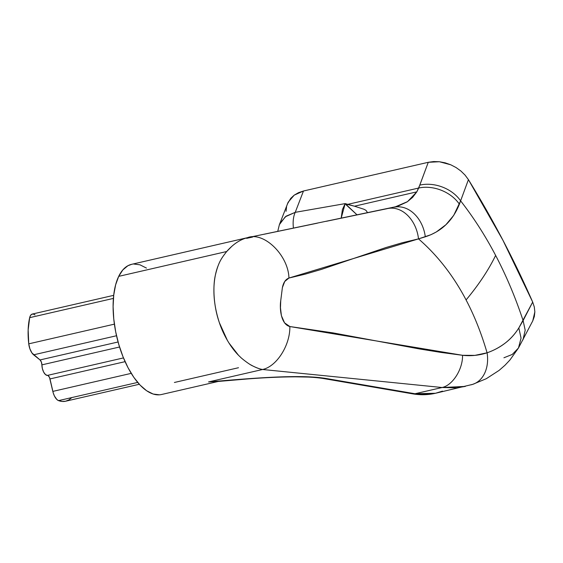 <?xml version="1.0" encoding="UTF-8"?>
<svg xmlns="http://www.w3.org/2000/svg" width="563" height="563" viewBox="0 0 563 563"><rect width="100%" height="100%" fill="white"/><g stroke="black" fill="none" stroke-linecap="round" stroke-linejoin="round"><path stroke-width="0.84" d="M218.282 381.447L208.542 381.925L220.816 381.074M523.111 320.579C515.405 297.341 506.243 275.617 495.63 255.405A267.144 117.948 152.3 0 1 466.08 299.945C474.475 315.934 481.471 333.556 487.079 352.811C493.631 350.538 499.74 347.244 505.391 342.937C510.557 338.989 515.032 333.993 518.826 327.947L532.689 302.078L534.294 306.969L534.85 311.853L534.329 316.54L532.746 320.903L534.85 311.853L534.294 306.969L532.689 302.078A1068.581 823.57 -154.2 0 0 468.423 179.646L502.963 240.31L532.689 302.078L523.111 320.579L525.195 330.235L522.964 339.841L525.195 330.235L523.111 320.579L518.826 327.947C511.485 339.651 500.901 347.941 487.079 352.811C481.471 333.556 474.475 315.934 466.08 299.945C459.725 287.834 452.575 276.686 444.643 266.503C436.712 256.32 428 247.108 418.513 238.881L402.207 242.773L385.993 247.523L321.466 269.388L305.252 274.139L288.946 278.038L284.744 281.479L282.394 287.566L280.74 300.635L280.458 307.771L281.409 315.681L284.561 322.859L289.846 326.533L333.043 332.895L419.351 348.926L440.942 352.417L462.547 355.295L474.869 355.38L487.079 352.811C478.979 355.408 470.802 356.238 462.547 355.295L289.846 326.533C281.127 324.443 279.445 309.094 280.74 300.635L282.394 287.566C283.449 282.464 285.631 279.283 288.946 278.038L418.513 238.881C437.5 255.356 453.356 275.715 466.08 299.945A267.144 117.948 -27.7 0 0 495.63 255.405C506.243 275.617 515.405 297.341 523.111 320.579M367.597 212.701L365.978 210.351L363.93 209.246L354.493 206.199L416.81 191.863L412.609 197.388L407.183 201.871L397.436 206.382L246.861 237.811M227.459 340.566L219.359 322.655C214.869 308.925 213.152 295.842 214.2 283.4C214.82 276.567 216.122 270.69 218.106 265.771M238.262 354.964L228.852 342.867M218.381 381.425L208.542 381.925L262.59 369.49C259.163 368.934 255.166 367.365 250.605 364.768M246.812 237.825L131.573 264.336A66.786 30.683 77 0 0 118.694 276.363L226.692 251.52L118.694 276.363A66.786 30.683 77 0 0 121.502 352.804A66.786 30.683 77 0 0 161.518 394.508L218.345 381.433L246.925 378.998C265.138 377.555 282.218 376.83 298.179 376.823C308.482 376.886 316.948 377.463 323.584 378.554A8.016 6.524 99.7 0 1 323.577 378.554L325.878 378.456L414.994 393.748L442.11 387.513L262.59 369.49L208.542 381.925L256.932 378.125L287.89 376.689L315.111 377.196L325.878 378.456A8.016 6.524 99.7 0 1 323.584 378.554L412.693 393.854A8.016 6.524 -80.3 0 0 414.994 393.748L428.978 394.325L435.488 393.27L414.994 393.748A8.016 6.524 99.7 0 1 412.573 393.833M252.583 237.058L246.643 238.346M264.146 234.243L317.37 223.166M326.399 221.28L387.351 208.627M280.149 222.955L286.11 216.171L295.244 212.328L345.175 203.616L347.406 204.432L418.682 188.035L428.274 162.299L303.471 191.005L295.244 212.328L303.471 191.005L428.274 162.299L433.686 161.56L439.379 161.736L445.136 162.827L450.794 164.804L456.1 167.57L460.935 171.053L465.066 175.107L468.423 179.646L460.611 200.85C473.638 217.557 485.306 235.742 495.63 255.405C485.306 235.742 473.638 217.557 460.611 200.85L453.708 215.39L445.924 224.714L436.311 231.963L430.969 234.701L418.513 238.881L425.304 236.805C441.42 231.576 452.786 220.71 459.387 204.193L468.423 179.646L465.066 175.107L460.935 171.053L456.1 167.57L450.794 164.804L439.379 161.736L428.274 162.299L419.801 185.128A32.056 23.533 20.4 0 1 460.611 200.85A32.056 23.533 -159.6 0 0 419.801 185.128L416.81 191.863L354.493 206.199L347.406 204.432L418.682 188.035A32.056 23.252 21.6 0 1 459.387 204.193A32.056 23.252 -158.4 0 0 418.682 188.035L416.81 191.863L407.535 201.638L394.719 207.1M238.494 367.73L174.403 382.474M237.072 242.301L237.586 241.963M247.389 237.699C263.681 231.196 288.34 255.138 288.946 278.038C288.34 255.138 263.681 231.196 247.389 237.699C240.014 239.585 233.117 244.187 226.692 251.52L231.752 246.397M286.06 211.301L286.574 206.607M287.341 204.059L290.719 198.38L294.224 195.136L298.496 192.666L303.471 191.005L294.224 195.136L288.15 202.23L279.403 224.623L277.721 231.414M146.457 268.079L139.934 264.807L133.663 264.012M131.7 264.307L127.892 265.736L122.84 269.909L118.694 276.363L115.619 284.857L113.733 295.068L113.107 306.596L113.768 319.003L115.682 331.804L118.793 344.521L122.966 356.653L128.04 367.745L133.832 377.358L140.11 385.127L146.633 390.757L153.157 394.037L159.428 394.825M226.692 251.52C220.977 258.839 218.409 262.583 215.404 275.004C212.934 285.342 213.229 304.456 218.894 321.255C223.785 336.773 232.716 350.221 240.415 357.083C240.668 357.674 249.064 364.388 252.583 365.866C256.756 367.935 260.092 369.138 262.59 369.49L442.11 387.513L465.327 386.408L456.621 387.83L442.11 387.513L414.994 393.748L325.878 378.456C299.044 374.05 250.479 378.413 208.542 381.925L220.443 381.109M394.445 207.163A32.056 24.455 78.4 0 1 425.304 236.805A32.056 24.455 -101.6 0 0 394.445 207.163M387.914 208.507A32.056 24.089 78.4 0 1 418.513 238.881A32.056 24.089 -101.6 0 0 387.914 208.507M262.59 369.49C276.679 366.548 290.276 345.119 289.846 326.533C290.276 345.119 276.679 366.548 262.59 369.49M442.11 387.513C452.673 385.31 462.87 369.237 462.547 355.295C462.87 369.237 452.673 385.31 442.11 387.513M472.836 384.318A32.056 23.843 -107.8 0 0 487.079 352.811A32.056 23.843 72.2 0 1 472.836 384.318A32.056 23.843 72.2 0 1 470.893 384.846M442.49 391.123L435.495 393.27L472.695 384.367L486.298 378.695L499.121 370.391L504.997 365.239L509.937 359.996L518.467 348.004L521.057 338.131L518.826 327.947L521.057 338.131L518.467 348.004L532.746 320.903M518.467 348.004L512.26 354.444L503.92 357.772M113.698 295.336L32.295 314.063A10.683 4.912 77 0 0 29.663 317.666L113.409 298.404L29.663 317.666A51.824 23.808 77 0 0 28.748 343.845L114.388 324.147L28.748 343.845A10.683 4.912 77 0 0 33.625 354.817L116.52 335.745L33.625 354.817L40.015 359.94L118.075 341.987L40.015 359.94L31.957 352.973L29.888 348.814L28.748 343.845L28.15 329.911L29.663 317.666L30.501 315.505L31.76 314.26L33.323 314.055L35.026 314.921M41.894 364.866A4.004 1.844 77 0 0 40.015 359.94L41.345 361.995L41.894 364.866A8.016 3.681 77 0 0 47.426 375.408L123.473 357.913L47.426 375.408L45.512 374.606L43.689 372.157L42.38 368.638L41.894 364.866L119.546 347.005L41.894 364.866M71.684 397.703L68.792 399.969L65.59 401.222L62.155 401.44L58.552 400.624L56.842 399.491L54.477 396.099L53.274 393.044L49.987 378.934L125.085 361.657L49.987 378.934A4.004 1.844 77 0 0 47.426 375.408L48.165 375.641L49.537 377.534L52.831 391.398L131.228 373.36L52.831 391.398A10.683 4.912 77 0 0 58.552 400.624L137.689 382.418L58.552 400.624A51.824 23.808 77 0 0 65.667 401.208L139.307 384.269M354.493 206.199L345.175 203.616L341.171 218.198L342.417 209.542L345.175 203.616L295.244 212.328A21.373 11.049 80.1 0 0 293.443 228.142A21.373 11.049 -99.9 0 1 295.244 212.328L285.35 216.755L279.424 224.581M345.175 203.616L357.083 214.883L346.611 205.263L347.406 204.432A8.016 6.397 110.1 0 0 346.611 205.263L345.175 203.616M435.488 393.27C428.014 394.98 420.413 395.177 412.693 393.854"/></g></svg>
